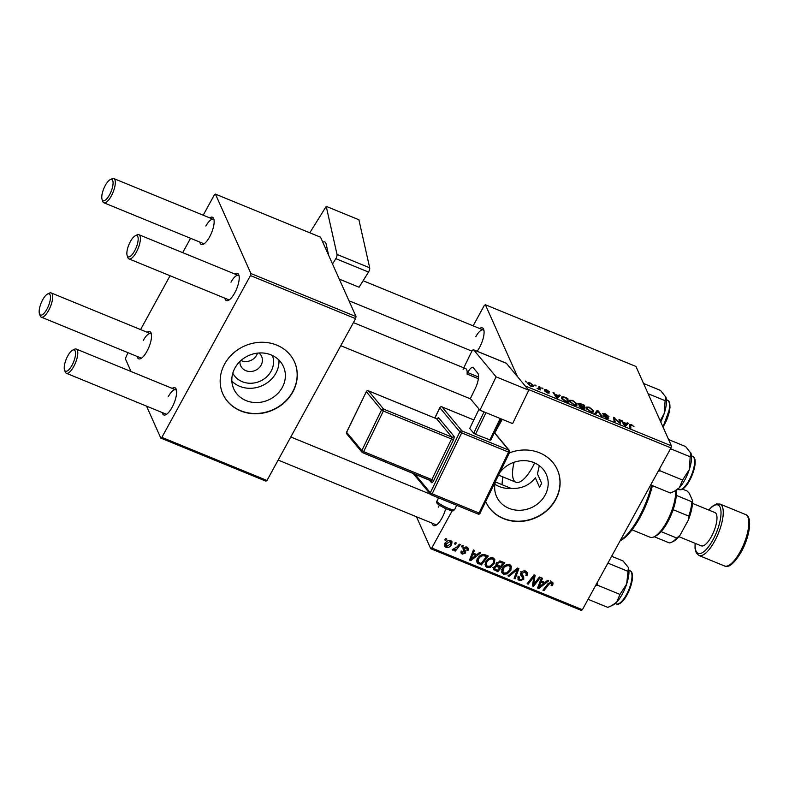 <?xml version="1.0" encoding="UTF-8"?>
<svg xmlns="http://www.w3.org/2000/svg" width="789" height="789" viewBox="0 0 789 789"><rect width="100%" height="100%" fill="white"/><g stroke="black" fill="none" stroke-linecap="round" stroke-linejoin="round"><path stroke-width="1.18" d="M272.402 355.474A21.707 19.38 -24.1 0 1 271.091 371.215A21.707 19.38 -24.1 0 1 251.592 383.237A21.707 19.38 -24.1 0 1 232.804 373.167M239.915 361.5A11.44 10.218 155.9 0 0 240.704 365.751A11.44 10.218 155.9 0 0 250.557 371.511A11.44 10.218 155.9 0 0 261.1 365.159A11.44 10.218 155.9 0 0 261.603 356.411A11.44 10.218 155.9 0 0 258.96 352.989M240.99 360.504A11.44 10.218 155.9 0 0 256.642 355.178A11.44 10.218 155.9 0 0 257.5 353.117M234.935 368.049A27.23 24.311 155.9 0 0 233.731 388.859A27.23 24.311 155.9 0 0 257.175 402.558A27.23 24.311 155.9 0 0 282.275 387.448A27.23 24.311 155.9 0 0 283.468 366.638A27.23 24.311 155.9 0 0 260.025 352.939A27.23 24.311 155.9 0 0 234.935 368.049M231.867 381.136A27.23 24.311 155.9 0 0 275.894 373.177A27.23 24.311 155.9 0 0 278.961 360.09M224.628 364.045A39.233 35.022 155.9 0 0 222.902 394.027A39.233 35.022 155.9 0 0 256.662 413.752A39.233 35.022 155.9 0 0 292.818 391.985A39.233 35.022 155.9 0 0 294.544 362.013A39.233 35.022 155.9 0 0 260.774 342.278A39.233 35.022 155.9 0 0 224.628 364.045M222.843 393.889A39.233 35.022 155.9 0 0 256.632 413.485A39.233 35.022 155.9 0 0 292.699 391.719A39.233 35.022 155.9 0 0 294.484 361.875M494.9 484.239A27.23 24.311 155.9 0 0 511.193 488.43L495.344 481.931M539.301 465.648L537.467 473.923L541.678 483.351L539.558 487.227L535.336 477.799C529.449 485.353 521.401 488.894 511.193 488.43M499.851 472.512A27.23 24.311 -24.1 0 1 524.823 460.668A27.23 24.311 -24.1 0 1 546.294 474.357A27.23 24.311 -24.1 0 1 545.1 495.167A27.23 24.311 -24.1 0 1 520 510.276A27.23 24.311 -24.1 0 1 496.567 496.577A27.23 24.311 -24.1 0 1 495.413 481.675M557.31 469.593A39.233 35.022 155.9 0 1 555.525 499.437A39.233 35.022 155.9 0 1 519.507 521.204A39.233 35.022 155.9 0 1 485.708 501.686A39.233 35.022 155.9 0 0 485.728 501.745A39.233 35.022 155.9 0 0 519.497 521.47A39.233 35.022 155.9 0 0 555.643 499.713A39.233 35.022 155.9 0 0 557.369 469.731A39.233 35.022 155.9 0 0 509.378 452.886M479.633 328.5A14.715 5.05 112.3 0 1 483.716 329.506A14.715 5.05 112.3 0 1 479.515 347.535A14.715 5.05 112.3 0 1 477.138 351.263M445.696 508.658A14.715 5.05 112.3 0 1 441.978 518.028A14.715 5.05 112.3 0 1 435.794 525.346A14.715 5.05 112.3 0 1 432.175 523.196M278.162 460.076L435.735 524.655A13.078 4.487 -67.7 0 0 436.761 524.734M234.777 273.99A14.715 5.05 112.3 0 1 238.86 274.996A14.715 5.05 112.3 0 1 234.668 293.025A14.715 5.05 112.3 0 1 228.475 300.343A14.715 5.05 112.3 0 1 224.855 298.193M135.225 235.812A11.44 3.925 -67.7 0 0 130.412 241.503A11.44 3.925 -67.7 0 0 127.147 255.528A11.44 3.925 -67.7 0 0 134.613 250.922A11.44 3.925 -67.7 0 0 138.164 239.54A11.44 3.925 -67.7 0 0 135.225 235.812L137.03 234.905A13.078 4.487 112.3 0 1 138.894 234.698A13.078 4.487 112.3 0 1 136.339 252.184A13.078 4.487 112.3 0 1 128.972 258.9L228.425 299.652A13.078 4.487 -67.7 0 0 229.441 299.741M209.696 217.872A14.715 5.05 112.3 0 1 213.78 218.878A14.715 5.05 112.3 0 1 209.588 236.907A14.715 5.05 112.3 0 1 203.394 244.215A14.715 5.05 112.3 0 1 199.785 242.075M110.144 179.685A11.44 3.925 -67.7 0 0 105.331 185.376A11.44 3.925 -67.7 0 0 102.067 199.4A11.44 3.925 -67.7 0 0 109.543 194.804A11.44 3.925 -67.7 0 0 113.083 183.413A11.44 3.925 -67.7 0 0 110.144 179.685L111.949 178.787A13.078 4.487 112.3 0 1 113.813 178.57A13.078 4.487 112.3 0 1 111.259 196.057A13.078 4.487 112.3 0 1 103.892 202.773L203.345 243.535A13.078 4.487 -67.7 0 0 204.361 243.614M147.089 332.238A14.715 5.05 112.3 0 1 151.172 333.244A14.715 5.05 112.3 0 1 146.971 351.273A14.715 5.05 112.3 0 1 140.777 358.591A14.715 5.05 112.3 0 1 137.168 356.441M47.527 294.06A11.44 3.925 -67.7 0 0 42.714 299.751A11.44 3.925 -67.7 0 0 39.45 313.766A11.44 3.925 -67.7 0 0 46.926 309.17A11.44 3.925 -67.7 0 0 50.466 297.778A11.44 3.925 -67.7 0 0 47.527 294.06L49.332 293.153A13.078 4.487 112.3 0 1 51.196 292.936A13.078 4.487 112.3 0 1 48.642 310.422A13.078 4.487 112.3 0 1 41.275 317.139L140.728 357.9A13.078 4.487 -67.7 0 0 141.754 357.979M172.16 388.366A14.715 5.05 112.3 0 1 176.253 389.371A14.715 5.05 112.3 0 1 172.051 407.4A14.715 5.05 112.3 0 1 165.858 414.718A14.715 5.05 112.3 0 1 162.248 412.568M72.608 350.178A11.44 3.925 -67.7 0 0 67.795 355.869A11.44 3.925 -67.7 0 0 64.53 369.893A11.44 3.925 -67.7 0 0 72.006 365.297A11.44 3.925 -67.7 0 0 75.547 353.906A11.44 3.925 -67.7 0 0 72.608 350.178L74.413 349.28A13.078 4.487 112.3 0 1 76.277 349.063A13.078 4.487 112.3 0 1 73.722 366.55A13.078 4.487 112.3 0 1 66.355 373.266L165.808 414.028A13.078 4.487 -67.7 0 0 166.824 414.107M502.06 484.683A50.674 17.397 112.3 0 1 502.82 476.881M452.186 510.759L431.79 548.01L582.381 609.729L581.335 610.43L430.735 548.71L416.464 516.756M517.476 376.629L485.353 304.741L484.298 305.442L473.134 325.837M569.559 401.354L569.461 400.319L572.676 400.398L576.996 403.84L576.572 405.359L573.938 404.865L569.559 401.354M577.124 404.994L576.572 405.359M558.474 395.674L559.115 394.894L560.239 395.348L557.724 398.169L556.462 397.646L552.99 392.38L554.933 394.234L558.474 395.674L557.221 397.962M629.553 424.788L631.397 424.462L634.001 426.731L631.575 424.995L630.618 425.32L630.914 428.171L629.869 427.737L629.622 424.334M631.575 424.995L629.77 426.859M602.668 413.821L605.173 413.712L608.96 416.572L605.35 414.235L603.684 414.195L608.812 418.14L606.593 418.249L603.033 415.586L606.376 417.706L607.796 417.746L602.628 413.387M603.299 414.639L603.664 413.969L603.398 414.728M607.481 418.564L607.796 417.746M594.886 413.397L597.125 410.467L598.447 411.01L602.076 416.345L601.031 415.921L597.924 411.345L596.001 413.86L594.886 413.397M586.089 408.13L586 407.094L589.205 407.173L593.535 410.615L593.101 412.134L590.468 411.641L586.089 408.13M593.653 411.769L593.101 412.134M525.415 381.629L525.356 381.057L526.48 382.063L525.415 381.629M525.218 385.949L671.429 445.874L635.944 366.461L485.353 304.741M578.189 403.909L580.398 403.613L584.383 405.25L584.807 409.264L580.852 407.578L578.998 405.95L579.856 405.368L578.159 403.445M578.998 405.95L579.856 405.368L579.294 406.404M626.535 423.575L627.176 422.786L628.3 423.249L625.785 426.06L624.523 425.547L621.051 420.281L623.004 422.125L626.535 423.575L625.283 425.853M619.207 421.868L618.98 419.432L620.026 419.856L620.43 423.871L614.71 418.259L615.114 421.691L614.069 421.257L613.645 417.243L619.385 422.855L619.207 421.868M548.838 393.287L549.085 392.833L547.349 392.922L544.538 390.91L548.089 392.488L544.371 389.608L546.373 389.618L549.361 391.788L545.386 389.993L549.114 393.149M545.081 390.377L545.377 389.845L545.15 390.427M547.053 392.794L548.089 392.488M563.356 396.719L567.853 398.475L568.277 402.489L564.5 400.901L561.472 398.129L561.374 397.054L563.356 396.719L563.06 397.281M527.959 383.799C527.377 382.626 528.137 382.359 530.238 383L533.305 385.377C533.936 386.61 533.167 386.896 531.007 386.216L527.959 383.799L527.871 382.941M532.614 386.649L533.305 385.377L533.403 386.304M534.981 385.545L534.912 384.973L535.948 385.397L536.037 385.979L534.981 385.545M538.986 387.764L538.897 386.61L539.952 387.034L540.258 389.963L539.153 388.928L537.062 388.602L538.986 387.764L538.512 389.164M541.954 388.405L541.895 387.833L543.01 388.839L541.954 388.405M462.315 545.406L463.34 545.83L462.374 547.112L461.318 546.678L462.315 545.406M455.342 542.546L456.367 542.97L455.401 544.252L454.346 543.818L455.342 542.546M493.194 557.912L494.811 559.44L494.328 563.464L490.65 567.153L486.902 567.39L485.274 565.871L485.807 561.709C487.454 558.651 489.92 557.389 493.194 557.912M479.534 552.468L480.659 552.931L470.786 560.634L469.524 560.111L473.41 549.963L474.455 550.387L473.351 553.138L476.881 554.588L479.534 552.468M493.441 568.652L494.032 569.964L493.855 567.232L496.498 565.447L496.32 563.001L500.818 561.186L504.802 562.823L497.869 571.729L493.598 569.362M495.985 564.283L496.133 564.904M517.545 568.05L518.866 568.583L515.128 578.81L514.093 578.386L517.288 569.619L509.063 576.325L507.948 575.862L517.545 568.05M552.793 584.935L552.221 585.763L551.116 585.468L551.669 584.669L551.235 583.071L548.888 584.324L543.976 590.636L542.931 590.202L548.01 583.673L551.915 581.976L553.059 582.972L552.793 584.935L551.59 582.243L551.018 583.081M550.594 580.891L551.797 583.584L550.663 581.799M539.4 577.006L540.445 577.43L533.492 586.335L532.407 585.892L534.015 576.581L528.176 584.156L527.121 583.722L534.064 574.816L535.149 575.26L533.571 584.57L539.4 577.006M502.238 419.334L494.772 432.964M671.429 445.874L670.975 447.915L582.381 609.729M670.975 447.915L528.028 389.322M547.605 580.369L548.72 580.822L538.848 588.525L537.585 588.012L541.481 577.854L542.516 578.278L541.412 581.029L544.943 582.479L547.605 580.369M526.401 573.909L525.001 572.321L522.101 573.1L521.914 574.057L523.709 576.789L523.738 579.373L519.556 580.773L517.979 579.392L518.294 576.591L519.379 576.917L519.132 578.722L520.207 579.668L522.663 579.008L522.752 577.992L520.72 575.053L521.016 572.775C522.19 571.049 523.748 570.536 525.681 571.226L527.466 572.735L526.983 575.743L525.888 575.437L526.401 573.909L525.089 570.743M521.204 572.469L520.789 571.611M509.724 564.687L511.341 566.216L510.868 570.24L507.179 573.928L503.431 574.165L501.804 572.646L502.337 568.484C503.984 565.427 506.449 564.165 509.724 564.687M468.055 550.505L466.891 550.337L467.137 548.671L466.358 547.98L464.415 548.503L464.376 549.41L463.626 547.734L465.717 551.432L465.579 553.02L462.324 554.115L460.963 552.931L461.131 551.028L462.236 551.333L462.098 552.606L462.847 553.257L464.465 552.744L463.163 549.637L463.34 548.148L466.891 547.132L468.301 548.345L468.055 550.505L466.802 547.911M464.672 552.142L463.104 548.809M485.324 554.845L488.273 556.048L481.339 564.954L476.96 562.379L477.542 558.592C478.824 556.117 480.846 554.726 483.608 554.42L485.324 554.845M450.746 540.514L451.989 541.658L451.683 544.311C450.45 546.787 448.546 547.822 445.982 547.418L444.789 546.313L445.164 543.513C446.387 541.146 448.251 540.149 450.746 540.514M459.316 544.183L460.372 544.607L455.322 551.097L454.277 550.663L455.332 549.331L452.797 550.209L452.235 549.667L457.265 546.757L459.316 544.183M445.775 538.631L446.811 539.055L445.844 540.337L444.789 539.903L445.775 538.631M250.448 275.558L250.902 273.517L356.036 316.606L355.583 318.648L250.448 275.558L161.863 437.382L266.988 480.471L265.942 481.162L160.808 438.082L146.527 406.128M131.063 371.52L125.323 358.67L127.946 352.663M356.036 316.606L320.551 237.203L215.417 194.114L214.371 194.814L203.197 215.21M190.563 238.298L182.703 252.648M170.059 275.736L140.59 329.575M250.902 273.517L215.417 194.114M355.583 318.648L266.988 480.471M160.808 438.082L161.863 437.382M239.126 276.111A13.078 4.487 -67.7 0 0 238.337 275.45A13.078 4.487 -67.7 0 0 230.98 282.166M151.429 334.358A13.078 4.487 -67.7 0 0 150.65 333.698A13.078 4.487 -67.7 0 0 143.282 340.414M176.509 390.486A13.078 4.487 -67.7 0 0 175.73 389.825A13.078 4.487 -67.7 0 0 168.363 396.542M214.046 219.993A13.078 4.487 -67.7 0 0 213.267 219.332A13.078 4.487 -67.7 0 0 205.899 226.048M430.735 548.71L431.79 548.01M483.973 330.621A13.078 4.487 -67.7 0 0 483.193 329.96A13.078 4.487 -67.7 0 0 475.826 336.676M439.453 505.226A13.078 4.487 -67.7 0 0 438.289 507.169M532.624 584.402L533.492 586.335M533.532 575.497L534.015 576.581M531.747 577.785L532.269 578.948M527.673 583.022L528.176 584.156M533.334 579.698L534.202 581.631M532.841 582.953L533.571 584.57M538.059 586.769L538.848 588.525M540.79 579.639L541.412 581.029M540.83 585.655L543.769 583.367L540.948 582.213L538.936 587.282L540.83 585.655M543.01 581.69L543.769 583.367M538.354 585.99L538.936 587.282M540.327 580.842L540.948 582.213M551.698 584.61L552.221 585.763M543.473 589.501L543.976 590.636M526.371 571.571L525.967 572.696M526.362 574.343L526.983 575.743M524.369 570.911L525.001 572.321M521.598 571.976L522.101 573.1M522.87 575.615L522.535 576.68L523.738 579.373M518.935 578.278L518.353 578.081L519.556 580.773M518.353 578.081L517.811 577.814M520.316 573.564L522.752 577.992M514.467 577.321L515.128 578.81M516.844 568.622L517.288 569.619M508.609 575.319L509.063 576.325M510.394 565.052L510.069 566.66M510.246 568.859L510.868 570.24M506.706 572.883L507.179 573.928M502.81 571.66L502.228 571.473L503.431 574.165M502.228 571.473L501.508 571.078M506.765 572.853L509.852 569.766L510.177 566.887L509.033 565.782C506.469 565.516 504.556 566.591 503.313 569.017L502.958 571.986L504.082 573.061L506.765 572.853M502.761 567.784L503.313 569.017M508.422 564.411L509.033 565.782M497.119 570.053L497.869 571.729M494.486 568.149L492.829 567.271M496.942 564.115L496.015 563.819M497.632 570.26L499.792 567.488L496.212 566.502L494.91 567.616L494.772 568.78L497.632 570.26M499.042 565.802L499.792 567.488M494.387 566.463L494.91 567.616M495.788 565.565L496.212 566.502M500.601 566.443L502.948 563.435L499.96 562.271L497.336 563.454L497.178 564.648L500.601 566.443M502.198 561.758L502.948 563.435M496.823 562.291L497.336 563.454M499.378 560.969L499.96 562.271M467.226 548.927L467.985 550.633M465.865 546.866L466.358 547.98M463.942 547.438L464.415 548.503M464.593 549.795L465.579 553.02M461.644 551.59L462.324 554.115M463.468 549.45L462.956 548.473L463.468 549.45M467.118 547.231L466.861 547.813M469.997 558.868L470.786 560.634M472.729 551.748L473.351 553.138M472.769 557.764L475.698 555.476L472.887 554.322L470.865 559.381L472.769 557.764M474.948 553.789L475.698 555.476M470.293 558.099L470.865 559.381M472.266 552.941L472.887 554.322M480.58 563.277L481.339 564.954M477.917 561.354L476.457 560.604M476.734 561.235L477.651 563.297M481.103 563.484L486.418 556.659L485.087 556.117C482.207 555.239 480.028 556.225 478.548 559.076L478.381 562.172L481.103 563.484M485.659 554.983L486.418 556.659M476.881 559.046L478.381 562.172M477.996 557.853L478.548 559.076M484.377 554.529L485.087 556.117M493.865 558.277L493.539 559.884M493.717 562.084L494.328 563.464M490.176 566.107L490.65 567.153M486.28 564.885L485.699 564.697L486.902 567.39M485.699 564.697L484.979 564.303M490.235 566.078L493.322 562.991L493.648 560.111L492.504 559.006C489.939 558.74 488.026 559.815 486.783 562.241L486.418 565.21L487.543 566.285L490.235 566.078M486.231 561.009L486.783 562.241M491.892 557.636L492.504 559.006M450.904 540.583L450.618 541.353M451.022 542.812L451.683 544.311M445.41 544.913L444.779 544.726L445.982 547.418M446.505 546.56L450.598 543.986L450.263 541.382L446.199 543.937L446.505 546.56L444.68 543.286M445.657 542.724L446.199 543.937M449.779 540.317L450.913 541.994L450.174 540.357M454.898 543.118L455.401 544.252M454.819 549.972L455.322 551.097M452.462 549.46L452.797 550.209M461.871 545.978L462.374 547.112M445.341 539.203L445.844 540.337M583.396 407.045L584.383 405.25M583.712 408.367L583.574 407.114L580.023 406.355L583.505 408.741M579.747 406.858L580.3 405.931M583.525 406.651L583.387 405.29L580.438 404.106L579.234 404.343L583.327 407.016M578.978 404.796L579.205 404.047L578.85 404.698M592.667 412.183L593.535 410.615M591.78 412.075L592.49 410.162L589.373 407.696C587.302 407.104 586.562 407.41 587.154 408.613L590.251 411.099L592.125 411.444L592.49 410.162M586.819 409.215L587.075 407.706L586.483 408.791M595.409 413.614L597.125 410.467M598.101 411.641L598.447 411.01M603.743 416.523L604.049 415.961M603.812 416.582L604.088 416.069M625.46 425.932L627.176 422.786M621.752 421.336L622.097 420.705M622.669 422.726L623.004 422.125M624.927 425.715L626.21 423.89L623.389 422.736L625.066 425.35L625.46 424.729L624.878 425.695M625.164 425.813L626.21 423.89M623.063 423.328L623.389 422.736M619.168 421.434L620.026 419.856M613.901 419.738L614.71 418.259M614.029 420.922L614.887 419.344M613.862 419.284L614.73 417.687M557.399 398.031L559.115 394.894M553.691 393.435L554.036 392.804M554.608 394.835L554.933 394.234M557.399 396.828L558.148 395.999L555.328 394.835L557.004 397.449L557.399 396.828L556.817 397.794L557.399 396.828M557.103 397.912L558.148 395.999M555.002 395.437L555.328 394.835M567.015 400.003L567.853 398.475M567.183 401.591L566.857 398.514L565.526 397.972C562.843 396.966 561.837 397.173 562.518 398.583L566.975 401.966M562.192 399.195L562.429 397.636L561.827 398.741M576.138 405.408L576.996 403.84M575.25 405.299L575.96 403.386L572.844 400.92C570.772 400.329 570.033 400.634 570.615 401.838L573.721 404.323L575.595 404.668L575.96 403.386M570.289 402.439L570.546 400.93L569.944 402.015M530.859 385.811L532.289 385.002L530.415 383.424L528.995 384.223L530.711 386.087M531.944 386.541L532.289 385.002M528.689 384.776L528.946 383.503L528.413 384.49M538.798 389.125L539.952 387.034M128.972 258.9A13.078 4.487 112.3 0 1 127.798 257.441L127.147 255.528M103.892 202.773A13.078 4.487 112.3 0 1 102.718 201.313L102.067 199.4M66.355 373.266A13.078 4.487 112.3 0 1 65.181 371.806L64.53 369.893M41.275 317.139A13.078 4.487 112.3 0 1 40.101 315.679L39.45 313.766M668.618 439.581L685.611 446.554L691.006 453.369A21.579 7.407 112.3 0 1 691.016 453.409A21.579 7.407 112.3 0 1 689.29 469.613L682.584 480.037L679.378 487.71L674.191 491.379L670.384 493.007L650.698 484.939M670.522 448.744L690.197 456.811L689.29 469.613A21.579 7.407 -67.7 0 1 679.378 487.71A21.579 7.407 -67.7 0 1 675.788 490.58L674.309 491.32M690.809 452.866L690.197 456.811M658.046 471.526L659.969 470.767L682.584 480.037M659.969 470.767L659.752 468.41M648.124 393.721L665.117 400.684L664.21 413.485L660.225 420.813M643.538 383.464L660.531 390.427L665.936 397.291A21.579 7.407 -67.7 0 0 665.916 397.232M665.729 396.749L665.117 400.684M660.728 421.928A21.579 7.407 -67.7 0 0 664.21 413.485A21.579 7.407 -67.7 0 0 665.936 397.291M611.574 605.745L613.171 604.946A21.579 7.407 -67.7 0 0 616.761 602.076A21.579 7.407 112.3 0 0 626.673 583.978A21.579 7.407 -67.7 0 0 628.853 574.106A21.579 7.407 -67.7 0 0 628.409 567.784A21.579 7.407 -67.7 0 0 628.389 567.725L626.673 583.978L619.967 594.403L616.761 602.076L611.574 605.745L607.767 607.372L588.091 599.315M595.429 585.902L597.352 585.132L597.135 582.775M597.352 585.132L619.967 594.403M607.905 563.109L627.58 571.177M611.653 556.275L622.994 560.92L628.192 567.242M652.414 485.649A47.409 16.283 112.3 0 1 640.086 517.278A47.409 16.283 112.3 0 1 620.144 540.85L620.075 540.879M620.184 540.682A49.046 16.835 -67.7 0 0 638.972 517.367A49.046 16.835 -67.7 0 0 651.566 485.294M541.678 483.351A73.564 25.258 112.3 0 1 540.623 485.304A73.564 25.258 112.3 0 1 539.558 487.227M514.093 462.255A29.43 10.099 -67.7 0 0 515.927 482.247A29.43 10.099 -67.7 0 0 532.506 467.137A29.43 10.099 -67.7 0 0 534.646 462.926M676.203 490.354A27.793 9.547 112.3 0 1 676.291 495.384A27.793 9.547 112.3 0 1 673.135 509.694A27.793 9.547 112.3 0 1 661.123 531.638A27.793 9.547 112.3 0 1 656.044 535.83L654.229 536.737A29.43 10.099 -67.7 0 0 668.934 517.505A29.43 10.099 -67.7 0 0 675.739 490.6M632.019 529.833L650.047 537.22A29.43 10.099 -67.7 0 0 654.229 536.737L669.397 542.931A27.793 9.547 -67.7 0 0 671.666 542.23A27.793 9.547 -67.7 0 0 676.755 538.039L680 535.287A26.155 8.985 112.3 0 1 673.481 541.333L671.666 542.23M676.291 495.384L691.914 501.794L692.604 500.739A26.155 8.985 112.3 0 1 688.363 520.02L680 535.287M682.446 489.111L687.111 491.024L689.261 493.243L692.604 500.739M661.123 531.638L676.755 538.039M688.363 520.02L688.767 516.095A27.793 9.547 -67.7 0 0 691.914 501.794M673.135 509.694L688.767 516.095M678.885 536.668L701.263 545.84A17.979 6.174 -67.7 0 0 711.392 536.609A17.979 6.174 -67.7 0 0 714.903 512.564L692.525 503.392M369.696 267.816A3.274 1.124 112.3 0 1 368.502 272.057L335.828 258.664A3.274 1.124 -67.7 0 0 337.021 254.423L369.696 267.816L358.896 219.756L326.222 206.363L309.801 232.794M368.502 272.057L359.084 287.226L339.28 279.099M337.021 254.423L326.222 206.363M335.828 258.664L332.524 263.99M322.79 242.223A13.078 4.487 112.3 0 1 324.782 241.947A13.078 4.487 112.3 0 1 326.104 243.929L328.224 253.377A8.176 2.811 112.3 0 1 328.342 254.64M512.613 423.585L479.939 410.201L496.113 376.846L528.788 390.239L512.613 423.585M463.084 369.262A13.078 4.487 112.3 0 1 465.648 368.611A13.078 4.487 112.3 0 1 467.078 374.065L467.788 372.615A8.176 2.811 112.3 0 1 472.877 367.457A8.176 2.811 112.3 0 1 473.301 367.773L477.69 373.059A13.078 4.487 112.3 0 1 475.264 388.504L470.343 398.652L479.939 410.201M506.025 363.157A3.274 1.124 112.3 0 1 506.232 363.187A3.274 1.124 112.3 0 1 506.4 363.315L473.725 349.921L496.113 376.846M473.725 349.921A3.274 1.124 -67.7 0 0 473.558 349.793A3.274 1.124 -67.7 0 0 471.516 351.855L463.764 367.842M506.4 363.315L528.788 390.239M467.078 374.065L478.381 378.7M501.104 418.87L490.748 440.223L475.52 434.295L473.706 433.23L469.711 428.427L479.061 409.136M489.732 440.114L500.216 418.505M486.004 412.686L475.52 434.295M473.706 433.23L484.061 411.888M539.36 583.387L539.982 584.777M548.394 583.209L548.888 584.324M520.582 574.185L521.519 576.256M514.921 570.191L515.385 571.226M494.121 568.001L495.324 570.694M496.912 564.105L498.115 566.798M500.285 561.028L501.005 562.646M471.289 555.486L471.921 556.886M477.651 561.255L478.854 563.938M623.951 424.669L624.277 424.068M555.88 396.778L556.215 396.167M680.226 489.713A17.979 6.174 -67.7 0 0 692.111 473.558A17.979 6.174 -67.7 0 0 692.545 456.308C700.524 459.356 688.659 489.091 680.69 489.762L678.905 489.584A17.979 6.174 -67.7 0 0 680.226 489.713M694.34 458.932A17.003 5.839 112.3 0 1 691.983 475.511A17.003 5.839 112.3 0 1 682.031 488.973M662.711 426.356A17.979 6.174 -67.7 0 0 669.457 407.459A17.979 6.174 -67.7 0 0 667.464 400.181C668.855 401.512 669.979 400.329 669.95 408.061L663.007 427.027M669.831 408.317A17.003 5.839 112.3 0 1 662.967 426.938M629.928 570.674C631.318 572.005 632.443 570.822 632.413 578.554C631.417 589.491 622.294 606.465 616.298 603.96A17.979 6.174 -67.7 0 0 625.549 596.237A17.979 6.174 -67.7 0 0 631.92 577.952A17.979 6.174 -67.7 0 0 629.928 570.674L628.892 570.25M632.295 578.81A17.003 5.839 112.3 0 1 619.414 603.348M740.19 551.708A27.793 9.547 -67.7 0 0 745.615 514.556C752.795 516.805 749.718 536.707 741.325 551.817C734.381 563.356 728.789 568.07 724.539 565.979A27.793 9.547 -67.7 0 0 740.19 551.708M695.227 543.374A26.155 8.985 -67.7 0 0 712.891 539.972A26.155 8.985 -67.7 0 0 720.86 510.158A26.155 8.985 -67.7 0 0 708.867 510.089M708.7 510.019L712.25 506.38L716.402 503.984L720.041 504.072A27.793 9.547 112.3 0 1 714.617 541.224A27.793 9.547 112.3 0 1 698.965 555.505L724.539 565.979M327.701 251.04L326.518 250.557M454.602 509.645C452.482 510.907 454.809 511.795 447.156 509.28C438.398 505.207 434.995 502.475 436.948 501.084A9.813 1.657 25.9 0 0 448.182 508.254A9.813 1.657 25.9 0 0 454.602 509.645L456.713 505.305M414.827 474.071L430.33 492.731L459.859 431.83L439.877 407.785L434.897 418.052M430.893 480.639A1.637 1.509 -39.7 0 1 431.445 482.592A3.274 1.124 -67.7 0 0 433.654 480.659L453.34 440.055A3.274 1.124 -67.7 0 0 453.951 436.199L438.763 417.923A3.274 1.124 -67.7 0 0 437.165 418.811M431.445 482.592L429.295 479.998M478.528 377.024L467.788 372.615M473.814 419.955L441.998 406.917L461.989 430.962L508.866 450.184A1.637 0.562 112.3 0 1 508.56 452.107L461.683 432.895L432.155 493.796L479.031 513.008L508.56 452.107L509.586 452.215M413.022 473.331L430.498 494.358A1.637 1.637 0 0 0 431.129 494.821A1.637 0.562 112.3 0 1 431.05 494.762A1.637 1.509 140.3 0 1 430.33 492.731L432.155 493.796A1.637 0.562 112.3 0 1 431.129 494.821L478.016 514.034A1.637 1.637 0 0 0 480.106 513.235L479.031 513.008A1.637 0.562 112.3 0 1 478.016 514.034A1.637 0.562 112.3 0 1 477.927 513.974L431.238 494.841M480.057 513.106L509.635 452.344A1.637 1.637 0 0 0 509.418 450.588A1.637 1.509 -39.7 0 0 508.866 450.184L494.378 432.747M383.326 411.049L363.64 451.643L431.83 479.594L451.525 439L383.326 411.049L381.511 409.984L366.323 391.709L346.627 432.303L361.816 450.578L381.511 409.984A1.637 1.509 140.3 0 1 383.632 409.116L451.821 437.067L436.633 418.791L368.443 390.841L383.632 409.116A1.637 0.562 112.3 0 1 383.326 411.049M433.654 480.659L431.83 479.594A1.637 0.562 112.3 0 1 430.814 480.619A1.637 0.562 112.3 0 1 430.735 480.56L362.723 452.689M366.412 391.541L346.578 432.175A1.637 1.637 0 0 0 346.795 433.93A1.637 1.509 140.3 0 1 346.627 432.303L346.716 432.135M366.264 391.581L366.323 391.709A1.637 1.509 140.3 0 1 368.443 390.841A1.637 0.562 112.3 0 0 368.355 390.782A1.637 1.637 0 0 0 366.264 391.581M368.226 390.772A1.637 0.562 112.3 0 1 368.355 390.782L436.554 418.732A1.637 0.562 112.3 0 1 436.633 418.791A1.637 1.509 -39.7 0 0 438.763 417.923M346.795 433.93L361.983 452.205A1.637 1.637 0 0 0 362.624 452.679A1.637 0.562 112.3 0 0 363.64 451.643L361.816 450.578A1.637 1.509 140.3 0 0 362.536 452.61A1.637 0.562 112.3 0 0 362.624 452.679L431.287 480.965M436.445 418.712A1.637 0.562 112.3 0 1 436.554 418.732L437.284 418.9M453.951 436.199A1.637 1.509 -39.7 0 1 451.821 437.067A1.637 0.562 112.3 0 1 451.525 439L453.34 440.055M439.976 407.617L439.877 407.785A1.637 1.509 -39.7 0 1 441.998 406.917A1.637 0.562 112.3 0 0 441.919 406.858A1.637 1.637 0 0 0 439.828 407.657L434.808 418.012M459.859 431.83L461.683 432.895A1.637 0.562 112.3 0 0 461.989 430.962A1.637 1.509 140.3 0 0 459.859 431.83M441.781 406.848A1.637 0.562 112.3 0 1 441.919 406.858L473.824 419.935M471.911 351.144L348.945 300.737M519.132 578.722L517.929 576.029M502.958 571.986L501.755 569.303M510.177 566.887L508.974 564.194M494.772 568.78L493.983 567.015M497.178 564.648L496.389 562.892M467.137 548.671L466.378 546.955M462.098 552.606L461.437 551.116M464.603 551.856L463.399 549.164M486.418 565.21L485.215 562.527M493.648 560.111L492.444 557.419M579.994 406.059L579.619 406.749M592.598 411.138L592.056 412.134M630.648 424.906L629.74 426.563M576.069 404.363L575.526 405.359M465.648 368.611L353.413 322.612M238.337 275.45L138.894 234.698M470.54 398.889L340.769 345.7M113.813 178.57L213.267 219.332M363.108 280.746L483.193 329.96M76.277 349.063L175.73 389.825M290.796 436.988L430.35 494.18M150.65 333.698L51.196 292.936M692.545 456.308L691.509 455.884M678.905 489.584L677.869 489.16M667.464 400.181L666.429 399.757M616.298 603.96L615.252 603.526M515.927 482.247L498.579 475.136M720.041 504.072L745.615 514.556M695.06 543.305L695.04 548.434L696.293 552.99L698.965 555.505M436.948 501.084L438.526 497.849M473.558 349.793L506.232 363.187M509.418 450.588L494.456 432.579"/></g></svg>
